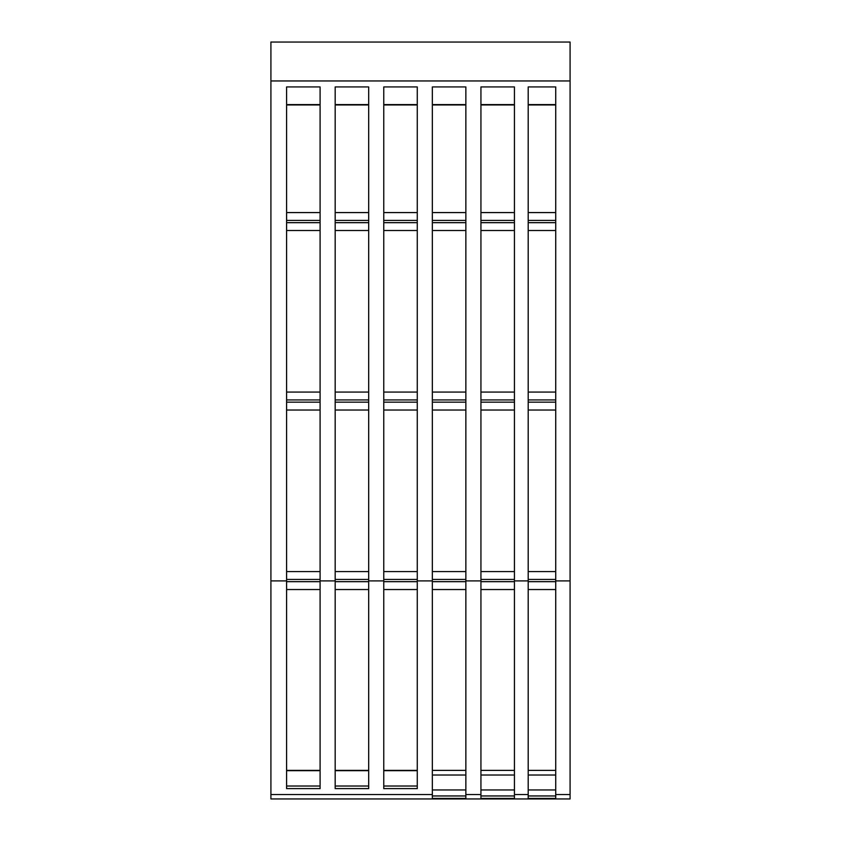 <?xml version="1.0" encoding="UTF-8"?>
<svg xmlns="http://www.w3.org/2000/svg" width="841" height="841" viewBox="0 0 841 841"><rect width="100%" height="100%" fill="white"/><g stroke="black" fill="none" stroke-linecap="round" stroke-linejoin="round"><path stroke-width="1.26" d="M555.722 798.95L528.201 798.95L528.201 86.928L555.722 86.928L555.722 580.9L570.082 580.9L570.082 798.95L555.722 798.95L555.722 580.9M270.918 80.946L570.082 80.946L570.082 42.05L270.918 42.05L270.918 798.95L528.201 798.95M514.44 798.95L514.44 580.9L528.201 580.9M480.936 798.95L480.936 86.928L514.44 86.928L514.44 580.9M465.851 798.95L465.851 580.9L480.936 580.9M432.348 798.95L432.348 86.928L465.851 86.928L465.851 580.9M417.273 580.9L417.273 86.928L383.759 86.928L383.759 788.616L417.273 788.616L417.273 580.9L432.348 580.9M368.684 580.9L368.684 86.928L335.181 86.928L335.181 788.616L368.684 788.616L368.684 580.9L383.759 580.9M320.095 580.9L320.095 86.928L286.592 86.928L286.592 788.616L320.095 788.616L320.095 580.9L335.181 580.9M570.082 80.946L570.082 580.9M528.201 104.946L555.722 104.946M528.201 212.573L555.722 212.573M528.201 230.529L555.722 230.529L528.201 230.529M528.201 392.074L555.722 392.074M528.201 410.03L555.722 410.03L528.201 410.03M528.201 571.586L555.722 571.586M528.201 589.53L555.722 589.53M528.201 770.377L555.722 770.377M528.201 104.599L555.722 104.599M480.936 104.946L514.44 104.946M480.936 212.573L514.44 212.573M480.936 230.529L514.44 230.529L480.936 230.529M480.936 392.074L514.44 392.074M480.936 410.03L514.44 410.03L480.936 410.03M480.936 571.586L514.44 571.586M480.936 589.53L514.44 589.53M480.936 770.377L514.44 770.377M480.936 104.599L514.44 104.599M432.348 104.946L465.851 104.946M432.348 212.573L465.851 212.573M432.348 230.529L465.851 230.529L432.348 230.529M432.348 392.074L465.851 392.074M432.348 410.03L465.851 410.03L432.348 410.03M432.348 571.586L465.851 571.586M432.348 589.53L465.851 589.53M432.348 770.377L465.851 770.377M432.348 104.599L465.851 104.599M383.759 104.946L417.273 104.946M383.759 212.573L417.273 212.573M383.759 230.529L417.273 230.529L383.759 230.529M383.759 392.074L417.273 392.074M383.759 410.03L417.273 410.03L383.759 410.03M383.759 571.586L417.273 571.586M383.759 589.53L417.273 589.53M383.759 770.377L417.273 770.377M383.759 770.671L417.273 770.671M383.759 104.599L417.273 104.599M335.181 104.946L368.684 104.946M335.181 212.573L368.684 212.573M335.181 230.529L368.684 230.529L335.181 230.529M335.181 392.074L368.684 392.074M335.181 410.03L368.684 410.03L335.181 410.03M335.181 571.586L368.684 571.586M335.181 589.53L368.684 589.53M335.181 770.377L368.684 770.377M335.181 770.671L368.684 770.671M335.181 104.599L368.684 104.599M286.592 104.946L320.095 104.946M286.592 212.573L320.095 212.573M286.592 230.529L320.095 230.529L286.592 230.529M286.592 392.074L320.095 392.074M286.592 410.03L320.095 410.03L286.592 410.03M286.592 571.586L320.095 571.586M286.592 589.53L320.095 589.53M286.592 770.377L320.095 770.377M286.592 770.671L320.095 770.671M286.592 104.599L320.095 104.599M465.851 795.954L432.348 795.954M465.851 775.013L432.348 775.013M514.44 795.954L480.936 795.954M514.44 775.013L480.936 775.013M555.722 795.954L528.201 795.954M555.722 775.013L528.201 775.013M514.44 794.524L528.201 794.524M465.851 794.524L480.936 794.524M270.918 794.524L432.348 794.524M270.918 580.9L286.592 580.9M555.722 794.524L570.082 794.524M528.201 220.437L555.722 220.437M528.201 222.665L555.722 222.665M528.201 399.938L555.722 399.938M528.201 402.166L555.722 402.166M528.201 579.438L555.722 579.438M528.201 581.667L555.722 581.667M480.936 220.437L514.44 220.437M480.936 222.665L514.44 222.665M480.936 399.938L514.44 399.938M480.936 402.166L514.44 402.166M480.936 579.438L514.44 579.438M480.936 581.667L514.44 581.667M432.348 220.437L465.851 220.437M432.348 222.665L465.851 222.665M432.348 399.938L465.851 399.938M432.348 402.166L465.851 402.166M432.348 579.438L465.851 579.438M432.348 581.667L465.851 581.667M383.759 220.437L417.273 220.437M383.759 222.665L417.273 222.665M383.759 399.938L417.273 399.938M383.759 402.166L417.273 402.166M383.759 579.438L417.273 579.438M383.759 581.667L417.273 581.667M383.759 786.02L417.273 786.02M335.181 220.437L368.684 220.437M335.181 222.665L368.684 222.665M335.181 399.938L368.684 399.938M335.181 402.166L368.684 402.166M335.181 579.438L368.684 579.438M335.181 581.667L368.684 581.667M335.181 786.02L368.684 786.02M286.592 220.437L320.095 220.437M286.592 222.665L320.095 222.665M286.592 399.938L320.095 399.938M286.592 402.166L320.095 402.166M286.592 579.438L320.095 579.438M286.592 581.667L320.095 581.667M286.592 786.02L320.095 786.02M465.851 798.424L432.348 798.424M465.851 789.951L432.348 789.951M514.44 798.424L480.936 798.424M514.44 789.951L480.936 789.951M555.722 798.424L528.201 798.424M555.722 789.951L528.201 789.951"/></g></svg>
